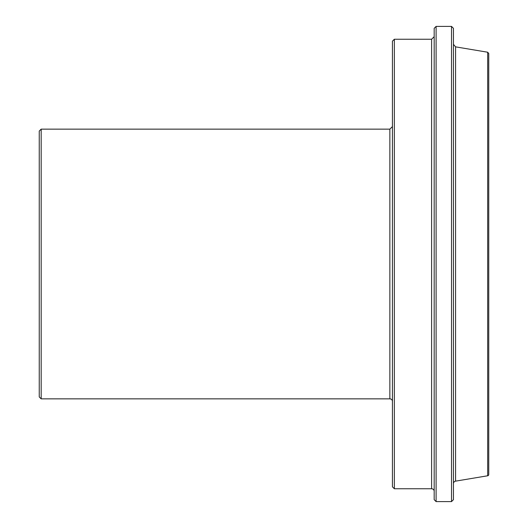 <?xml version="1.0" encoding="UTF-8"?>
<svg xmlns="http://www.w3.org/2000/svg" width="528" height="528" viewBox="0 0 528 528"><rect width="100%" height="100%" fill="white"/><g stroke="black" fill="none" stroke-linecap="round" stroke-linejoin="round"><path stroke-width="0.79" d="M487.687 475.774A1.287 1.287 0 0 0 488.756 474.507L488.756 53.493L487.687 52.226L487.687 475.774L455.585 481.147L455.585 46.853L453.44 44.326M453.44 483.674A2.567 2.567 0 0 1 455.585 481.147M453.44 264L453.44 28.327L451.513 26.4L451.513 501.6L453.44 499.673L453.44 264M394.357 39.244L392.429 41.171L392.429 486.829L394.357 488.756L394.357 39.244L431.607 39.244L431.607 488.756A2.567 2.567 0 0 1 434.174 491.324M436.102 26.4L434.174 28.327L434.174 499.673L436.102 501.6L436.102 26.4L451.513 26.4M41.171 129.149L39.244 131.069L39.244 396.931L41.171 398.851L41.171 129.149L389.862 129.149L389.862 398.851A2.567 2.567 0 0 1 392.429 401.425M487.687 52.226L455.585 46.853M431.607 39.244L434.174 36.676M394.357 488.756L431.607 488.756M389.862 129.149L392.429 126.575M41.171 398.851L389.862 398.851M436.102 501.6L451.513 501.6"/></g></svg>
